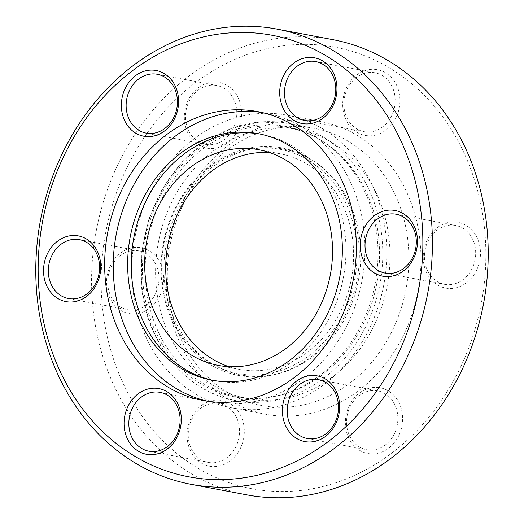 <?xml version="1.0" encoding="UTF-8"?>
<svg xmlns="http://www.w3.org/2000/svg" width="524" height="524" viewBox="0 0 524 524"><rect width="100%" height="100%" fill="white"/><g stroke="black" fill="none" stroke-linecap="round" stroke-linejoin="round"><path stroke-width="0.39" stroke-dasharray="2.62 1.97" d="M228.903 366.676A109.726 93.331 -79.3 0 0 239.298 369.374A109.726 93.331 -79.3 0 0 353.137 244.256A109.726 93.331 -79.3 0 0 280.026 153.742A109.726 93.331 -79.3 0 0 269.362 152.464M164.431 280.189A114.946 97.778 -79.3 0 0 272.172 375.02A114.946 97.778 -79.3 0 0 360.289 243.942A114.946 97.778 -79.3 0 0 252.548 149.111A114.946 97.778 -79.3 0 0 164.431 280.189M145.738 283.654A136.895 116.439 -79.3 0 0 236.953 396.583A136.895 116.439 -79.3 0 0 378.983 240.483A136.895 116.439 -79.3 0 0 287.768 127.555A136.895 116.439 -79.3 0 0 145.738 283.654M156.172 285.626A136.895 116.439 -79.3 0 0 247.387 398.554A136.895 116.439 -79.3 0 0 389.417 242.455A136.895 116.439 -79.3 0 0 298.202 129.526A136.895 116.439 -79.3 0 0 156.172 285.626M461.022 366.119A224.672 191.109 100.7 0 1 198.963 468.842A224.672 191.109 100.7 0 1 125.963 169.776A224.672 191.109 100.7 0 1 388.029 67.052A224.672 191.109 100.7 0 1 461.022 366.119M332.891 39.66A231.634 197.031 -79.3 0 0 117.173 166.056A231.634 197.031 -79.3 0 0 246.902 494.879M398.954 435.248A33.438 28.447 -79.3 0 0 388.094 390.734A33.438 28.447 -79.3 0 0 349.089 406.021A33.438 28.447 -79.3 0 0 359.955 450.535A33.438 28.447 -79.3 0 0 398.954 435.248M349.888 407.207A29.953 25.48 100.7 0 1 377.784 390.858A29.953 25.48 100.7 0 1 394.559 433.381A29.953 25.48 100.7 0 1 366.662 449.73A29.953 25.48 100.7 0 1 349.888 407.207M476.781 269.86A33.438 28.447 -79.3 0 0 465.921 225.346A33.438 28.447 -79.3 0 0 426.916 240.634A33.438 28.447 -79.3 0 0 437.776 285.148A33.438 28.447 -79.3 0 0 476.781 269.86M427.708 241.819A29.953 25.48 100.7 0 1 455.611 225.471A29.953 25.48 100.7 0 1 472.386 267.993A29.953 25.48 100.7 0 1 444.49 284.342A29.953 25.48 100.7 0 1 427.708 241.819M396.255 117.173A33.438 28.447 -79.3 0 0 385.389 72.659A33.438 28.447 -79.3 0 0 346.384 87.947A33.438 28.447 -79.3 0 0 357.25 132.461A33.438 28.447 -79.3 0 0 396.255 117.173M347.183 89.132A29.953 25.48 100.7 0 1 375.079 72.784A29.953 25.48 100.7 0 1 391.86 115.313A29.953 25.48 100.7 0 1 363.957 131.655A29.953 25.48 100.7 0 1 347.183 89.132M237.903 129.873A33.438 28.447 -79.3 0 0 227.036 85.366A33.438 28.447 -79.3 0 0 188.031 100.654A33.438 28.447 -79.3 0 0 198.897 145.168A33.438 28.447 -79.3 0 0 237.903 129.873M188.83 101.833A29.953 25.48 100.7 0 1 216.726 85.491A29.953 25.48 100.7 0 1 233.501 128.013A29.953 25.48 100.7 0 1 205.605 144.362A29.953 25.48 100.7 0 1 188.83 101.833M160.075 295.261A33.438 28.447 -79.3 0 0 149.209 250.754A33.438 28.447 -79.3 0 0 110.204 266.041A33.438 28.447 -79.3 0 0 121.07 310.555A33.438 28.447 -79.3 0 0 160.075 295.261M111.003 267.22A29.953 25.48 100.7 0 1 138.899 250.878A29.953 25.48 100.7 0 1 155.68 293.401A29.953 25.48 100.7 0 1 127.777 309.75A29.953 25.48 100.7 0 1 111.003 267.22M240.601 447.948A33.438 28.447 -79.3 0 0 229.741 403.434A33.438 28.447 -79.3 0 0 190.736 418.728A33.438 28.447 -79.3 0 0 201.596 463.236A33.438 28.447 -79.3 0 0 240.601 447.948M191.529 419.907A29.953 25.48 100.7 0 1 219.432 403.559A29.953 25.48 100.7 0 1 236.206 446.088A29.953 25.48 100.7 0 1 208.31 462.43A29.953 25.48 100.7 0 1 191.529 419.907M207.517 401.214A146.995 125.033 -79.3 0 0 211.781 402.104A146.995 125.033 -79.3 0 0 348.676 321.9A146.995 125.033 -79.3 0 0 266.349 113.23A146.995 125.033 -79.3 0 0 262.052 112.509M213.537 380.444A125.4 106.667 -79.3 0 0 215.331 380.797A125.4 106.667 -79.3 0 0 332.111 312.376A125.4 106.667 -79.3 0 0 261.876 134.36A125.4 106.667 -79.3 0 0 260.074 134.039M370.337 326.557A148.908 126.664 -79.3 0 0 286.936 115.169A148.908 126.664 -79.3 0 0 148.266 196.421A148.908 126.664 -79.3 0 0 231.66 407.81A148.908 126.664 -79.3 0 0 370.337 326.557M404.528 333.015A148.908 126.664 -79.3 0 0 321.133 121.627A148.908 126.664 -79.3 0 0 182.457 202.88A148.908 126.664 -79.3 0 0 265.858 414.268A148.908 126.664 -79.3 0 0 404.528 333.015M356.484 243.503A114.075 97.032 -79.3 0 0 249.562 149.392A114.075 97.032 -79.3 0 0 162.119 279.475A114.075 97.032 -79.3 0 0 269.041 373.586A114.075 97.032 -79.3 0 0 356.484 243.503M358.868 243.398A115.817 98.519 -79.3 0 0 250.315 147.853A115.817 98.519 -79.3 0 0 161.53 279.921A115.817 98.519 -79.3 0 0 270.089 375.472A115.817 98.519 -79.3 0 0 358.868 243.398M408.275 244.688A141.074 119.996 -79.3 0 0 314.276 128.308A141.074 119.996 -79.3 0 0 167.909 289.169A141.074 119.996 -79.3 0 0 261.908 405.55A141.074 119.996 -79.3 0 0 408.275 244.688M141.821 284.244A141.074 119.996 100.7 0 1 288.18 123.382A141.074 119.996 100.7 0 1 382.179 239.756A141.074 119.996 100.7 0 1 235.82 400.618A141.074 119.996 100.7 0 1 141.821 284.244M377.418 239.966A137.589 117.035 -79.3 0 0 248.455 126.454A137.589 117.035 -79.3 0 0 142.987 283.353A137.589 117.035 -79.3 0 0 271.949 396.865A137.589 117.035 -79.3 0 0 377.418 239.966M239.298 369.374L218.239 365.398M247.387 398.554L236.953 396.583M318.396 379.638L377.784 390.858M396.223 214.251L455.611 225.471M315.69 61.57L375.079 72.784M157.338 74.27L216.726 85.491M79.51 239.658L138.899 250.878M160.043 392.345L219.432 403.559M266.349 113.23L257.788 111.612M261.876 134.36L258.28 133.685M321.133 121.627L286.936 115.169M314.276 128.308L288.18 123.382L259.708 121.994L231.372 128.393L204.766 142.207L181.356 162.656L162.427 188.601L149.006 218.593L141.84 250.989L141.316 283.995C145.626 342.48 185.627 392.018 235.82 400.618L261.908 405.55M265.858 414.268L231.66 407.81M215.331 380.797L211.729 380.123M211.781 402.104L203.22 400.493M148.921 451.216L208.31 462.43M68.389 298.529L127.777 309.75M146.216 133.142L205.605 144.362M304.568 120.441L363.957 131.655M385.101 273.122L444.49 284.342M307.274 438.509L366.662 449.73M298.202 129.526L287.768 127.555M280.026 153.742L258.967 149.766"/><path stroke-width="0.79" d="M145.128 274.884A109.726 93.331 -79.3 0 0 218.239 365.398A109.726 93.331 -79.3 0 0 332.078 240.28A109.726 93.331 -79.3 0 0 258.967 149.766A109.726 93.331 -79.3 0 0 145.128 274.884M269.362 152.464A109.726 93.331 -79.3 0 0 166.187 278.86A109.726 93.331 -79.3 0 0 228.903 366.676M62.978 157.881A224.672 191.109 -79.3 0 0 135.971 456.948A224.672 191.109 -79.3 0 0 398.037 354.224A224.672 191.109 -79.3 0 0 325.037 55.158A224.672 191.109 -79.3 0 0 62.978 157.881M406.827 357.944A231.634 197.031 100.7 0 1 191.109 484.34A231.634 197.031 100.7 0 1 61.38 155.517A231.634 197.031 100.7 0 1 277.098 29.121A231.634 197.031 100.7 0 1 406.827 357.944M191.109 484.34L246.902 494.879A231.634 197.031 -79.3 0 0 462.62 368.483A231.634 197.031 -79.3 0 0 332.891 39.66L277.098 29.121M286.097 394.127A33.438 28.447 100.7 0 1 325.103 378.832A33.438 28.447 100.7 0 1 335.969 423.346A33.438 28.447 100.7 0 1 296.964 438.634A33.438 28.447 100.7 0 1 286.097 394.127M335.17 422.167A29.953 25.48 -79.3 0 0 318.396 379.638A29.953 25.48 -79.3 0 0 290.499 395.987A29.953 25.48 -79.3 0 0 307.274 438.509A29.953 25.48 -79.3 0 0 335.17 422.167M363.925 228.739A33.438 28.447 100.7 0 1 402.93 213.445A33.438 28.447 100.7 0 1 413.796 257.959A33.438 28.447 100.7 0 1 374.791 273.246A33.438 28.447 100.7 0 1 363.925 228.739M412.997 256.78A29.953 25.48 -79.3 0 0 396.223 214.251A29.953 25.48 -79.3 0 0 368.32 230.599A29.953 25.48 -79.3 0 0 385.101 273.122A29.953 25.48 -79.3 0 0 412.997 256.78M283.399 76.052A33.438 28.447 100.7 0 1 322.404 60.764A33.438 28.447 100.7 0 1 333.264 105.272A33.438 28.447 100.7 0 1 294.259 120.566A33.438 28.447 100.7 0 1 283.399 76.052M332.471 104.093A29.953 25.48 -79.3 0 0 315.69 61.57A29.953 25.48 -79.3 0 0 287.794 77.912A29.953 25.48 -79.3 0 0 304.568 120.441A29.953 25.48 -79.3 0 0 332.471 104.093M125.046 88.752A33.438 28.447 100.7 0 1 164.045 73.465A33.438 28.447 100.7 0 1 174.911 117.979A33.438 28.447 100.7 0 1 135.906 133.266A33.438 28.447 100.7 0 1 125.046 88.752M174.112 116.793A29.953 25.48 -79.3 0 0 157.338 74.27A29.953 25.48 -79.3 0 0 129.441 90.619A29.953 25.48 -79.3 0 0 146.216 133.142A29.953 25.48 -79.3 0 0 174.112 116.793M47.219 254.14A33.438 28.447 100.7 0 1 86.224 238.852A33.438 28.447 100.7 0 1 97.084 283.366A33.438 28.447 100.7 0 1 58.079 298.654A33.438 28.447 100.7 0 1 47.219 254.14M96.292 282.181A29.953 25.48 -79.3 0 0 79.51 239.658A29.953 25.48 -79.3 0 0 51.614 256.007A29.953 25.48 -79.3 0 0 68.389 298.529A29.953 25.48 -79.3 0 0 96.292 282.181M127.745 406.827A33.438 28.447 100.7 0 1 166.75 391.539A33.438 28.447 100.7 0 1 177.616 436.053A33.438 28.447 100.7 0 1 138.611 451.341A33.438 28.447 100.7 0 1 127.745 406.827M176.817 434.868A29.953 25.48 -79.3 0 0 160.043 392.345A29.953 25.48 -79.3 0 0 132.14 408.687A29.953 25.48 -79.3 0 0 148.921 451.216A29.953 25.48 -79.3 0 0 176.817 434.868M340.115 320.282A146.995 125.033 -79.3 0 0 257.788 111.612A146.995 125.033 -79.3 0 0 120.9 191.823A146.995 125.033 -79.3 0 0 203.22 400.493A146.995 125.033 -79.3 0 0 340.115 320.282M262.052 112.509A146.995 125.033 -79.3 0 0 129.461 193.441A146.995 125.033 -79.3 0 0 207.517 401.214M141.5 202.107A125.4 106.667 -79.3 0 0 211.729 380.123A125.4 106.667 -79.3 0 0 328.509 311.695A125.4 106.667 -79.3 0 0 258.28 133.685A125.4 106.667 -79.3 0 0 141.5 202.107M260.074 134.039A125.4 106.667 -79.3 0 0 145.102 202.788A125.4 106.667 -79.3 0 0 213.537 380.444"/></g></svg>
